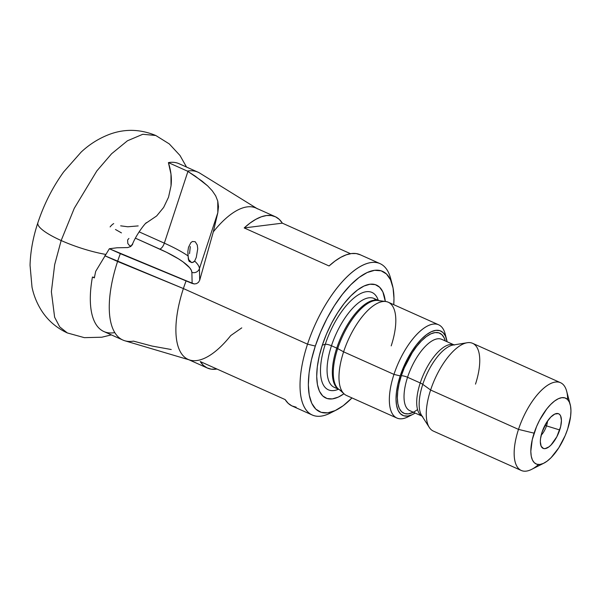 <?xml version="1.0" encoding="UTF-8"?>
<svg xmlns="http://www.w3.org/2000/svg" width="601" height="601" viewBox="0 0 601 601"><rect width="100%" height="100%" fill="white"/><g stroke="black" fill="none" stroke-linecap="round" stroke-linejoin="round"><path stroke-width="0.9" d="M111.335 334.885L101.839 337.214L84.365 337.657L67.32 332.939L59.709 326.876L54.623 317.223L51.378 291.725L54.676 264.628L61.159 240.528A48.08 10.668 -161.8 0 1 37.833 222.888A48.08 10.668 18.2 0 0 61.159 240.528L74.269 208.299L96.844 170.924L111.576 153.773L127.45 140.784L142.798 134.278L155.787 135.495L142.798 134.278L127.45 140.784L111.576 153.773L96.844 170.924L74.269 208.299L61.159 240.528A48.08 10.668 18.2 0 0 105.611 254.396A48.08 10.668 -161.8 0 1 61.159 240.528L54.676 264.628L51.378 291.725L54.623 317.223L59.709 326.876L67.32 332.939C56.239 327.8 47.517 320.16 41.161 310.033C36.729 302.836 33.679 295.219 32.011 287.165L30.05 265.296C30.448 251.413 33.063 237.215 37.886 222.708C44.031 204.175 52.618 187.249 63.653 171.924L81.135 152.113C89.309 144.443 98.594 138.576 108.991 134.526C124.399 128.674 139.995 128.997 155.787 135.495L169.287 143.917L179.992 155.479L186.528 167.048M113.724 223.602A12.02 4.973 114.1 0 0 110.118 226.923M241.767 327.868L230.739 335.568A82.938 34.317 -65.9 0 1 189.893 360.067A82.938 34.317 -65.9 0 1 183.388 288.555L307.524 344.17L315.315 346.056A76.928 31.83 -65.9 0 1 357.663 278.548A76.928 31.83 -65.9 0 1 392.37 284.949L390.597 278.293A82.938 34.317 114.1 0 0 353.178 271.389A82.938 34.317 114.1 0 0 307.524 344.17A82.938 34.317 -65.9 0 1 380.072 263.644L360.097 254.696A82.938 34.317 114.1 0 0 329.07 265.965L244.186 227.937A82.938 34.317 -65.9 0 1 275.213 216.66L255.943 208.029A82.938 34.317 114.1 0 0 213.31 231.866L199.705 280.194L198.488 282.32L196.55 283.619L194.318 283.957L186.152 280.735A82.938 34.317 114.1 0 0 183.388 288.555L117.578 261.473A91.953 38.043 -65.9 0 1 120.32 253.652L109.352 248.739L117.135 247.77L127.667 247.582L130.748 246.508L132.738 243.623M168.408 162.608L170.984 174.11L171.03 185.852L168.535 197.188L163.645 207.435L156.666 215.939L145.735 223.362L156.666 215.939L163.645 207.435L168.535 197.188L171.03 185.852C171.924 178.7 171.052 170.947 168.408 162.608L187.339 171.09A91.953 38.043 -65.9 0 1 198.007 172.194L179.075 163.712A91.953 38.043 114.1 0 0 168.408 162.608L187.339 171.09L195.348 176.228L207.623 185.852L212.258 190.78L215.669 195.813L217.772 201.117L217.817 212.701L213.31 231.866A82.938 34.317 -65.9 0 1 257.619 208.915M438.647 324.795L388.284 302.228A51.085 21.14 114.1 0 0 343.599 351.833L393.963 374.393A51.085 21.14 -65.9 0 1 438.647 324.795A51.085 21.14 -65.9 0 1 445.739 336.718M194.649 261.067L196.287 257.386L197.737 248.829L197.278 245.043L195.227 241.722L192.41 241.497L190.863 242.631L188.504 247.304L187.865 251.428L188.346 259.196L191.561 262.562L188.346 259.196L189.052 261.165L188 255.876A72.12 16.002 18.2 0 0 164.336 243.15L187.918 171.443L201.944 181.029L207.623 185.852L212.258 190.78L215.669 195.813L217.772 201.117L218.486 206.706L217.817 212.701L213.31 231.866L199.705 280.194L199.434 268.617L217.817 212.701L199.434 268.617A72.12 16.002 18.2 0 0 194.649 261.067L193.74 262.013L191.531 262.554L189.052 261.165L191.531 262.554L192.636 262.487L194.649 261.067A72.12 16.002 -161.8 0 1 199.434 268.617A6.01 5.845 -1.3 0 1 191.884 272.418L192.132 283.417L120.32 253.652A91.953 38.043 114.1 0 0 117.578 261.473A91.953 38.043 114.1 0 0 124.79 340.759L188.977 359.796M189.42 261.615L189.052 261.165M546.497 425.884A12.02 4.973 -65.9 0 1 541.17 435.237A12.02 4.973 114.1 0 0 546.497 425.884L559.711 429.955A18.962 7.843 -65.9 0 1 541.524 446.919A18.962 7.843 -65.9 0 1 542.049 432.164L546.745 422.225L550.779 417.071L554.821 414.051L558.269 413.623L559.599 414.412L560.59 415.847L561.432 420.384L560.673 426.552L556.834 436.762L550.989 445.048L548.923 446.866L545.107 448.624L543.492 448.504L541.17 446.28L540.329 441.735L540.509 438.805L542.049 432.164A18.962 7.843 -65.9 0 1 556.481 413.526A18.962 7.843 -65.9 0 1 559.711 429.955L546.497 425.884A12.02 4.973 114.1 0 0 547.534 421.031A12.02 4.973 -65.9 0 1 546.497 425.884L545.009 425.223L546.497 425.884M570.206 404.518L566.66 391.198A48.08 19.893 114.1 0 0 544.964 387.202A48.08 19.893 114.1 0 0 518.498 429.392L534.086 433.163A36.06 14.92 -65.9 0 1 553.934 401.521A36.06 14.92 -65.9 0 1 570.206 404.518A36.06 14.92 -65.9 0 1 567.682 428.956L570.604 416.335L570.95 410.753L570.522 405.953L569.342 402.122L567.457 399.395L564.932 397.892L561.86 397.659L558.374 398.711L554.603 401.01L550.681 404.458L546.767 408.928L539.563 420.219L536.55 426.605L532.261 439.639L530.811 451.366L531.239 456.167L532.418 460.005L534.304 462.725L536.836 464.235L539.901 464.468L543.387 463.416L547.165 461.117L551.079 457.669L558.75 447.873L565.218 435.515L567.682 428.956A36.06 14.92 -65.9 0 1 543.935 463.146A36.06 14.92 -65.9 0 1 534.086 433.163L518.498 429.392A48.08 19.893 -65.9 0 1 560.553 382.709A48.08 19.893 -65.9 0 1 567.652 399.597M560.553 382.709L472.671 343.336A48.08 19.893 114.1 0 0 430.617 390.019L518.498 429.392L430.617 390.019A48.08 19.893 -65.9 0 1 467.225 342.735A48.08 19.893 -65.9 0 1 475.504 384.122M467.225 342.735L453.259 344.997A40.034 16.565 114.1 0 0 422.781 384.355L430.617 390.019L422.781 384.355A40.034 16.565 114.1 0 0 422.803 416.951M454.409 345.027L441.727 339.347A39.065 16.167 114.1 0 0 407.553 377.278L420.234 382.957A39.065 16.167 -65.9 0 0 422.082 416.147A39.065 16.167 -65.9 0 1 420.234 382.957A7.212 1.6 -161.8 0 1 422.781 384.355A7.212 1.6 18.2 0 0 420.234 382.957A39.065 16.167 -65.9 0 1 454.018 344.869M417.537 409.544A43.873 18.15 -65.9 0 1 401.318 375.768A4.808 1.067 -161.8 0 1 407.553 377.278A39.065 16.167 114.1 0 0 410.566 410.941M446.551 339.144L445.138 333.818A51.085 21.14 114.1 0 0 422.082 329.566A51.085 21.14 114.1 0 0 393.963 374.393L400.198 375.903A46.277 19.149 -65.9 0 1 425.673 335.298A46.277 19.149 -65.9 0 1 446.551 339.144A46.277 19.149 -65.9 0 1 447.099 341.751L445.454 336.064L443.027 332.571L439.782 330.64L435.853 330.34L431.375 331.692L426.53 334.637L421.496 339.062L416.478 344.801L411.662 351.638L407.23 359.293L400.198 375.903L393.963 374.393A51.085 21.14 114.1 0 0 407.921 416.869L412.842 414.382A46.277 19.149 -65.9 0 1 400.198 375.903L397.862 384.219L396.45 392.107L395.999 399.267L396.547 405.427L398.057 410.348L400.484 413.841L403.729 415.779L407.666 416.072L412.136 414.72L415.148 413.052A46.277 19.149 -65.9 0 1 412.842 414.382M385.782 301.529L378.029 300.492A48.846 20.209 114.1 0 0 337.694 348.588L343.599 351.833A51.085 21.14 -65.9 0 1 385.782 301.529A51.085 21.14 -65.9 0 1 391.198 345.875M338.821 389.35A48.681 20.141 -65.9 0 1 336.74 348.114A4.808 1.067 -161.8 0 1 337.694 348.588A48.846 20.209 114.1 0 0 339.648 389.884M379.321 300.853L374.055 298.487A48.681 20.141 114.1 0 0 331.467 345.755L336.74 348.114A48.681 20.141 -65.9 0 1 378.6 300.568M338.573 389.208A53.354 22.072 -65.9 0 1 325.299 344.238A4.808 1.067 -161.8 0 1 331.467 345.755A48.681 20.141 114.1 0 0 335.223 387.705M373.071 298.119A48.681 20.141 114.1 0 0 331.467 345.755A4.808 1.067 18.2 0 0 325.299 344.238A53.354 22.072 -65.9 0 1 353.929 298.013A53.354 22.072 -65.9 0 1 378.299 300.395A53.354 22.072 114.1 0 0 353.929 298.013A53.354 22.072 114.1 0 0 325.299 344.238L322.316 345.184L319.191 356.295L317.298 366.85L316.704 376.429L317.433 384.67L319.454 391.259L322.699 395.931L327.034 398.516L332.3 398.914L338.288 397.111L343.952 393.76A61.903 25.61 -65.9 0 1 322.316 345.184L325.299 344.238A53.354 22.072 114.1 0 0 338.491 389.245M392.37 284.949A76.928 31.83 -65.9 0 1 393.76 304.684L393.963 298.254L393.062 288.014L390.545 279.833L386.511 274.018L381.124 270.811L374.581 270.315L367.136 272.553L359.082 277.452L350.721 284.814L342.382 294.355L334.374 305.714L327.012 318.447L320.573 332.068L315.315 346.056L307.524 344.17L183.388 288.555A82.938 34.317 -65.9 0 1 186.152 280.735L109.352 248.739L95.717 271.329A91.953 38.043 114.1 0 0 94.372 277.902L92.434 277.038A91.953 38.043 114.1 0 0 103.875 331.542L122.814 340.023A91.953 38.043 -65.9 0 1 117.578 261.473L104.754 255.725L183.388 288.555A82.938 34.317 114.1 0 0 188.113 359.406L207.39 368.045A82.938 34.317 -65.9 0 1 200.261 361.547L285.144 399.582A82.938 34.317 114.1 0 0 292.274 406.073L312.25 415.021A82.938 34.317 -65.9 0 1 307.524 344.17A82.938 34.317 114.1 0 0 330.182 413.135L336.335 410.025A76.928 31.83 -65.9 0 1 315.315 346.056L311.431 359.871L309.079 372.988L308.336 384.888L309.245 395.135L311.761 403.316L315.795 409.123L321.182 412.339L327.725 412.834L335.163 410.588L343.224 405.69L351.983 397.922A76.928 31.83 -65.9 0 1 336.335 410.025M380.072 263.644A82.938 34.317 -65.9 0 1 391.386 281.839M360.472 254.869L356.213 253.577L351.442 253.562L346.259 254.824L340.744 257.341L334.982 261.082L329.07 265.965L244.186 227.937L282.342 223.159L350.503 253.697L282.342 223.159L244.186 227.937L250.091 223.046L255.853 219.312L261.375 216.788L266.559 215.526L271.321 215.541L275.589 216.841L279.285 219.395L282.342 223.159A82.938 34.317 -65.9 0 0 275.213 216.66M171.232 349.519L152.061 346.063L133.475 341.128A91.953 38.043 -65.9 0 1 122.814 340.023M190.292 246.583L189.54 253.652M94.455 277.467L92.434 277.038L94.372 277.902A91.953 38.043 -65.9 0 1 95.717 271.329L109.352 248.739L117.135 247.77L127.667 247.582L130.748 246.508L132.423 244.599A37.307 8.279 -161.8 0 1 132.25 244.825M135.428 238.191L166.657 252.337L178.482 258.843L183.155 261.968L189.615 267.7L191.291 270.21L191.884 272.418A66.11 14.664 18.2 0 0 159.708 249.069L135.428 238.191M121.447 232.887L115.475 229.499M256.807 208.419L199.87 173.178A91.953 38.043 114.1 0 0 187.339 171.09L187.918 171.443L164.336 243.15L139.116 231.851L164.336 243.15A6.01 2.487 -65.9 0 1 159.708 249.069A6.01 2.487 114.1 0 0 164.336 243.15A72.12 16.002 -161.8 0 1 188 255.876L187.865 251.428M333.36 411.354A82.938 34.317 -65.9 0 1 312.25 415.021M296.165 407.193L291.898 405.9L288.202 403.346L285.144 399.582L200.261 361.547L203.318 365.31L207.014 367.865L211.274 369.164L216.984 369.037A82.938 34.317 -65.9 0 1 207.39 368.045M322.316 345.184L326.546 333.923L331.722 322.962L337.649 312.715L344.095 303.58L350.804 295.902L357.535 289.975L364.018 286.038L370.006 284.228L375.272 284.626L379.607 287.218L382.852 291.891L385.309 301.462A61.903 25.61 -65.9 0 0 358.805 289.058A61.903 25.61 -65.9 0 0 322.316 345.184M331.467 345.755A48.681 20.141 114.1 0 0 334.239 387.337L339.512 389.703A48.681 20.141 -65.9 0 1 336.74 348.114L331.467 345.755M377.473 300.432A48.846 20.209 114.1 0 0 337.694 348.588A4.808 1.067 18.2 0 0 336.74 348.114A48.681 20.141 -65.9 0 1 378.345 300.485M339.512 389.703L344.313 394.068A51.085 21.14 -65.9 0 1 343.599 351.833L337.694 348.588A48.846 20.209 114.1 0 0 338.386 388.975A48.846 20.209 114.1 0 0 341.699 390.748M440.939 339.054A39.065 16.167 114.1 0 0 407.553 377.278A4.808 1.067 18.2 0 0 401.318 375.768L404.315 367.789L412.188 352.757L416.756 346.281L421.511 340.835L426.282 336.643L430.872 333.848L435.116 332.563L438.85 332.849L441.923 334.682L444.222 337.995L445.273 340.932A43.873 18.15 -65.9 0 0 425.478 337.259A43.873 18.15 -65.9 0 0 401.318 375.768L399.102 383.641L397.764 391.123L397.336 397.915L397.854 403.752L399.289 408.417L401.588 411.73L404.661 413.563L408.395 413.849L413.323 412.233M453.62 344.734A39.065 16.167 -65.9 0 0 420.234 382.957L407.553 377.278A39.065 16.167 114.1 0 0 409.777 410.648L422.465 416.328M453.342 344.982A40.034 16.565 114.1 0 0 422.781 384.355A40.034 16.565 114.1 0 0 421.669 415.501L429.279 427.416A48.08 19.893 -65.9 0 1 430.617 390.019A48.08 19.893 114.1 0 0 433.351 431.09L521.232 470.463A48.08 19.893 -65.9 0 1 518.498 429.392A48.08 19.893 114.1 0 0 531.637 469.366L543.935 463.146M538.564 464.528A48.08 19.893 -65.9 0 1 521.232 470.463M120.658 225.833L127.803 226.78L138.185 225.916M191.884 272.418A6.01 5.845 178.7 0 0 199.434 268.617L199.705 280.194L198.488 282.32L196.55 283.619L194.318 283.957L192.132 283.417L191.884 272.418M127.72 239.844L128.922 238.439M131.146 245.959L129.598 245.681L127.81 243.495L127.622 240.039M132.731 243.736A37.307 8.279 -161.8 0 1 132.423 244.599M343.599 351.833A51.085 21.14 114.1 0 0 346.507 395.473L396.87 418.041A51.085 21.14 -65.9 0 1 393.963 374.393L343.599 351.833M410.483 415.396A51.085 21.14 -65.9 0 1 396.87 418.041M114.543 332.646A91.953 38.043 -65.9 0 1 92.434 277.038M132.167 245.013C136.074 234.585 145.69 222.58 146.524 222.648M374.055 298.487L376.023 300.102"/></g></svg>
